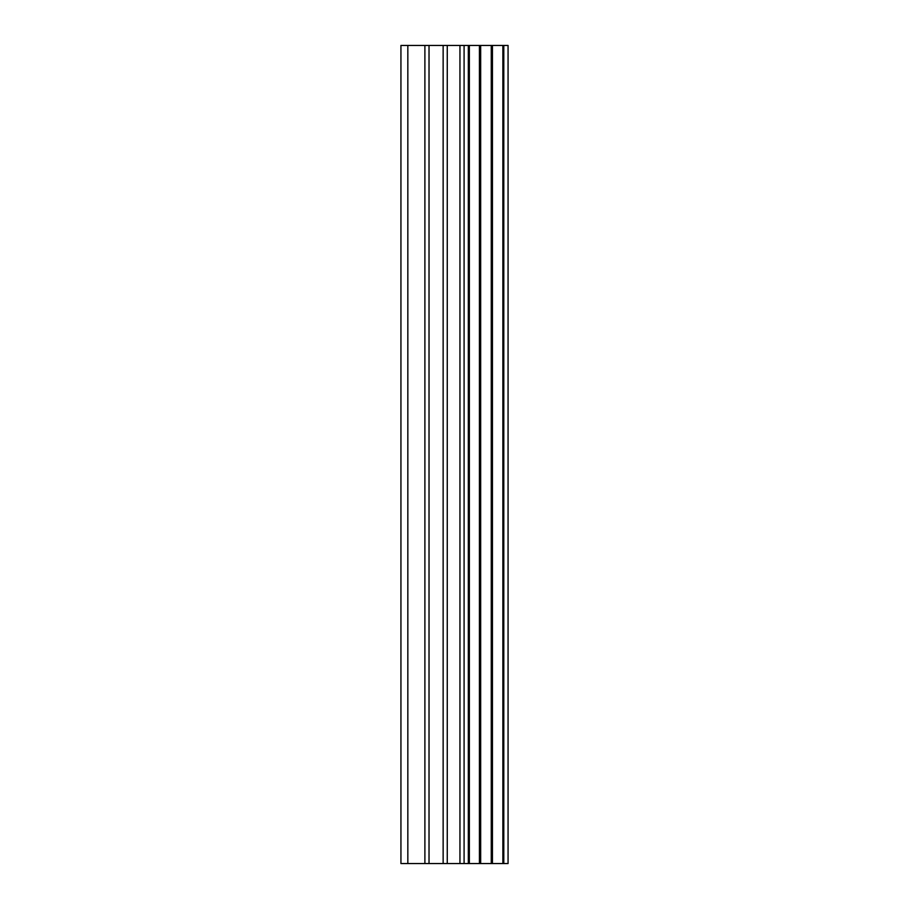 <?xml version="1.0" encoding="UTF-8"?>
<svg xmlns="http://www.w3.org/2000/svg" width="909" height="909" viewBox="0 0 909 909"><rect width="100%" height="100%" fill="white"/><g stroke="black" fill="none" stroke-linecap="round" stroke-linejoin="round"><path stroke-width="1.36" d="M503.791 863.55L503.791 45.45L508.063 45.45L508.063 863.55L492.576 863.55M443.137 863.55L492.439 863.55L492.439 45.45L400.937 45.45L400.937 863.55L443.137 863.55L443.137 45.45M479.429 45.45L479.429 863.55L479.429 45.45M503.791 45.45L492.576 45.45M480.668 863.55L480.668 45.45M468.328 863.55L468.328 45.45M464.09 863.55L464.09 45.45M459.954 863.55L459.954 45.45M407.834 863.55L407.834 45.45M400.937 863.55L400.937 45.45M502.87 863.55L502.87 45.45M491.269 863.55L491.269 45.45M469.351 863.55L469.351 45.45M447.262 863.55L447.262 45.45M429.025 863.55L429.025 45.45M424.889 863.55L424.889 45.45M492.439 863.55L492.439 45.45"/></g></svg>
